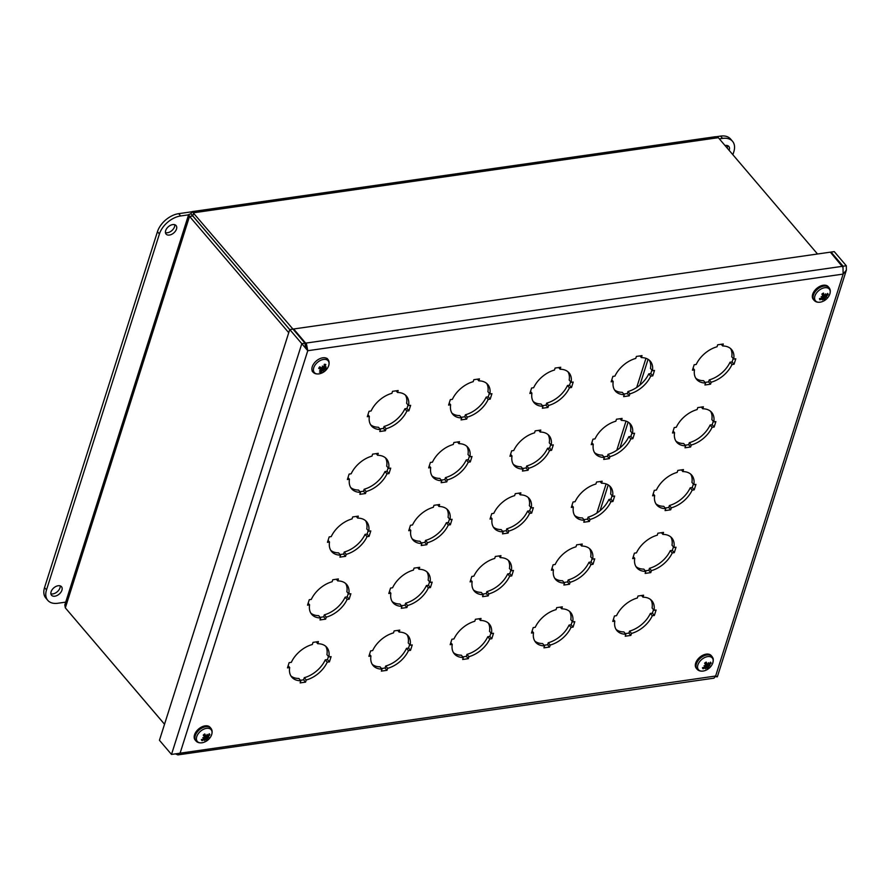 <?xml version="1.0" encoding="UTF-8"?>
<svg xmlns="http://www.w3.org/2000/svg" width="891" height="891" viewBox="0 0 891 891"><rect width="100%" height="100%" fill="white"/><g stroke="black" fill="none" stroke-linecap="round" stroke-linejoin="round"><path stroke-width="1.34" d="M292.939 329.08L192.178 211.613L715.551 136.702L718.335 137.682L817.515 254.002M192.89 216.001L289.731 329.581L292.95 329.08L305.012 343.224L301.804 343.681L289.742 329.536L159.444 740.287L171.506 754.432L715.629 676.024L713.981 678.162L177.899 754.9L180.26 752.65L307.763 350.709L306.526 344.171L293.651 328.979L830.345 252.164L842.997 267.389L843.098 266.22L846.305 265.752L834.243 251.607L831.036 252.075L830.824 252.732M67.527 610.446L164.534 724.249M650.14 599.209L651.243 600.489M650.319 599.331L651.143 600.3M192.178 211.613L190.897 213.706L192.857 216.012L189.527 216.357L288.74 332.711M164.545 724.227L65.333 607.862L64.82 604.956L188.636 214.62L189.527 216.357L65.333 607.862M192.734 215.9L289.72 329.637M192.779 215.856L193.759 212.76L718.335 137.682M190.897 213.706L188.636 214.62M725.04 145.545A6.571 4.121 -40.5 0 1 725.474 145.456A6.571 4.121 -40.5 0 1 728.816 146.436A6.571 4.121 -40.5 0 1 729.105 150.312M727.134 148.006A6.571 4.121 139.5 0 0 727.49 145.578M719.338 138.862L722.545 138.406A19.702 12.374 -40.5 0 1 732.547 141.324A19.702 12.374 -40.5 0 1 733.816 151.782L732.881 154.744M732.547 141.324L730.587 139.029A19.702 12.374 139.5 0 0 720.585 136.1L716.319 136.713M172.743 224.588A6.571 4.121 -40.5 0 1 176.073 225.557A6.571 4.121 -40.5 0 1 175.46 231.103A6.571 4.121 -40.5 0 1 169.413 235.057A6.571 4.121 -40.5 0 1 166.082 234.077A6.571 4.121 -40.5 0 1 166.706 228.541A6.571 4.121 -40.5 0 1 172.743 224.588M165.448 232.629A6.571 4.121 139.5 0 0 167.452 232.751A6.571 4.121 139.5 0 0 174.747 224.71M58.171 585.743A6.571 4.121 -40.5 0 1 61.512 586.712A6.571 4.121 -40.5 0 1 60.889 592.248A6.571 4.121 -40.5 0 1 54.852 596.202A6.571 4.121 -40.5 0 1 51.522 595.233A6.571 4.121 -40.5 0 1 52.135 589.697A6.571 4.121 -40.5 0 1 58.171 585.743M50.887 593.785A6.571 4.121 139.5 0 0 52.892 593.907A6.571 4.121 139.5 0 0 60.176 585.855M191.765 211.791L178.69 213.662A19.702 12.374 139.5 0 0 157.451 231.682L44.55 587.581A19.702 12.374 139.5 0 0 45.82 598.039L47.78 600.345A19.702 12.374 -40.5 0 1 46.51 589.887L159.411 233.988A19.702 12.374 -40.5 0 1 180.65 215.956L188.569 214.831M65.711 602.127L57.792 603.263A19.702 12.374 -40.5 0 1 47.78 600.345M716.008 676.503C717.901 677.06 717.767 676.904 715.629 676.024L843.131 274.094L307.763 350.709L305.557 347.256L305.012 343.224M175.416 753.875L177.899 754.889M831.036 252.075L843.098 266.22L842.83 267.044M846.305 265.752L846.372 270.107L843.131 274.094L842.997 267.389M293.651 328.979L293.44 329.648M171.506 754.432L301.804 343.681L307.763 350.709M305.123 344.973L305.713 343.124L842.407 266.32M722.679 345.975A22.977 14.434 -40.5 0 1 731.6 349.584A22.977 14.434 -40.5 0 1 733.727 359.084L735.788 358.795L734.061 364.23L732.001 364.53A22.977 14.434 -40.5 0 1 711.185 382.206L710.561 384.188L704.926 384.99L705.549 383.007A22.977 14.434 -40.5 0 1 696.628 379.399A22.977 14.434 -40.5 0 1 694.49 369.899L692.441 370.188L694.167 364.742L696.216 364.452A22.977 14.434 -40.5 0 1 717.043 346.777L717.667 344.795L723.303 343.993L722.679 345.975L721.242 344.282M694.49 369.899L693.064 368.217M705.549 383.007L703.589 380.702A22.977 14.434 139.5 0 1 695.737 378.174M705.026 382.395L708.59 381.883L709.225 379.9A22.977 14.434 139.5 0 0 730.041 362.225L732.101 361.935L733.193 358.46M710.561 384.188L708.59 381.883M711.185 382.206L709.225 379.9M732.001 364.53L730.041 362.225M734.061 364.23L732.101 361.935M733.727 359.084L731.767 356.779A22.977 14.434 139.5 0 0 730.52 348.515M641.397 357.603A22.977 14.434 -40.5 0 1 650.319 361.211A22.977 14.434 -40.5 0 1 652.446 370.723L654.506 370.422L652.78 375.868L650.72 376.158A22.977 14.434 -40.5 0 1 629.904 393.833L629.269 395.816L623.633 396.629L624.268 394.646A22.977 14.434 -40.5 0 1 615.347 391.038A22.977 14.434 -40.5 0 1 613.208 381.526L611.159 381.827L612.885 376.381L614.935 376.091A22.977 14.434 -40.5 0 1 635.762 358.416L636.386 356.433L642.021 355.62L641.397 357.603L639.95 355.921M613.208 381.526L611.783 379.856M624.268 394.646L622.297 392.341A22.977 14.434 139.5 0 1 614.456 389.801M623.745 394.022L627.309 393.521L627.943 391.539A22.977 14.434 139.5 0 0 648.759 373.864L650.809 373.563L651.911 370.088M629.269 395.816L627.309 393.521M629.904 393.833L627.943 391.539M650.72 376.158L648.759 373.864M652.78 375.868L650.809 373.563M652.446 370.723L650.486 368.417A22.977 14.434 139.5 0 0 649.238 360.142M560.105 369.242A22.977 14.434 -40.5 0 1 569.037 372.85A22.977 14.434 -40.5 0 1 571.164 382.35L573.214 382.061L571.487 387.496L569.438 387.797A22.977 14.434 -40.5 0 1 548.611 405.472L547.987 407.454L542.352 408.256L542.975 406.274A22.977 14.434 -40.5 0 1 534.054 402.665A22.977 14.434 -40.5 0 1 531.927 393.165L529.878 393.454L531.604 388.019L533.653 387.719A22.977 14.434 -40.5 0 1 554.469 370.043L555.104 368.061L560.74 367.259L560.105 369.242L558.668 367.549M531.927 393.165L530.501 391.483M542.975 406.274L541.015 403.979A22.977 14.434 139.5 0 1 533.174 401.44M542.452 405.661L546.027 405.149L546.651 403.166A22.977 14.434 139.5 0 0 567.478 385.491L569.527 385.202L570.63 381.727M547.987 407.454L546.027 405.149M548.611 405.472L546.651 403.166M569.438 387.797L567.478 385.491M571.487 387.496L569.527 385.202M571.164 382.35L569.204 380.045A22.977 14.434 139.5 0 0 567.957 371.781M478.823 380.869A22.977 14.434 -40.5 0 1 487.745 384.478A22.977 14.434 -40.5 0 1 489.883 393.989L491.932 393.688L490.206 399.135L488.157 399.424A22.977 14.434 -40.5 0 1 467.33 417.099L466.706 419.082L461.07 419.895L461.694 417.912A22.977 14.434 -40.5 0 1 452.773 414.304A22.977 14.434 -40.5 0 1 450.646 404.792L448.585 405.093L450.311 399.647L452.372 399.357A22.977 14.434 -40.5 0 1 473.188 381.682L473.823 379.7L479.458 378.887L478.823 380.869L477.387 379.187M450.646 404.792L449.209 403.122M461.694 417.912L459.734 415.607A22.977 14.434 139.5 0 1 451.893 413.068M461.17 417.3L464.746 416.788L465.369 414.805A22.977 14.434 139.5 0 0 486.185 397.13L488.246 396.829L489.348 393.354M466.706 419.082L464.746 416.788M467.33 417.099L465.369 414.805M488.157 399.424L486.185 397.13M490.206 399.135L488.246 396.829M489.883 393.989L487.912 391.684A22.977 14.434 139.5 0 0 486.675 383.408M397.542 392.508A22.977 14.434 -40.5 0 1 406.463 396.116A22.977 14.434 -40.5 0 1 408.59 405.617L410.651 405.327L408.924 410.773L406.864 411.063A22.977 14.434 -40.5 0 1 386.048 428.738L385.413 430.721L379.778 431.522L380.412 429.54A22.977 14.434 -40.5 0 1 371.491 425.931A22.977 14.434 -40.5 0 1 369.353 416.431L367.304 416.721L369.03 411.286L371.079 410.985A22.977 14.434 -40.5 0 1 391.906 393.31L392.53 391.327L398.166 390.525L397.542 392.508L396.105 390.815M369.353 416.431L367.927 414.76M380.412 429.54L378.452 427.246A22.977 14.434 139.5 0 1 370.6 424.706M379.889 428.927L383.453 428.415L384.088 426.433A22.977 14.434 139.5 0 0 404.904 408.757L406.964 408.468L408.056 404.993M385.413 430.721L383.453 428.415M386.048 428.738L384.088 426.433M406.864 411.063L404.904 408.757M408.924 410.773L406.964 408.468M408.59 405.617L406.63 403.311A22.977 14.434 139.5 0 0 405.383 395.047M642.99 597.193A22.977 14.434 -40.5 0 1 651.911 600.801A22.977 14.434 -40.5 0 1 654.039 610.302L656.099 610.012L654.362 615.458L652.312 615.748A22.977 14.434 -40.5 0 1 631.496 633.423L630.861 635.406L625.226 636.219L625.861 634.236A22.977 14.434 -40.5 0 1 616.928 630.628A22.977 14.434 -40.5 0 1 614.801 621.116L612.752 621.417L614.478 615.971L616.527 615.67A22.977 14.434 -40.5 0 1 637.355 598.006L637.978 596.023L643.614 595.21L642.99 597.193L641.542 595.511M614.801 621.116L613.376 619.445M625.861 634.236L623.889 631.931A22.977 14.434 139.5 0 1 616.049 629.391M625.337 633.612L628.901 633.1L629.525 631.118A22.977 14.434 139.5 0 0 650.352 613.442L652.401 613.153L653.504 609.678M630.861 635.406L628.901 633.1M631.496 633.423L629.525 631.118M652.312 615.748L650.352 613.442M654.362 615.458L652.401 613.153M654.039 610.302L652.078 608.007A22.977 14.434 139.5 0 0 650.831 599.732M662.904 534.388A22.977 14.434 -40.5 0 1 671.836 537.997A22.977 14.434 -40.5 0 1 673.964 547.497L676.013 547.208L674.287 552.654L672.237 552.943A22.977 14.434 -40.5 0 1 651.421 570.619L650.786 572.601L645.151 573.403L645.786 571.421A22.977 14.434 -40.5 0 1 636.853 567.823A22.977 14.434 -40.5 0 1 634.726 558.312L632.677 558.601L634.403 553.166L636.452 552.865A22.977 14.434 -40.5 0 1 657.268 535.19L657.903 533.208L663.539 532.406L662.904 534.388L661.467 532.707M634.726 558.312L633.301 556.641M645.786 571.421L643.814 569.126A22.977 14.434 139.5 0 1 635.974 566.587M645.251 570.808L648.826 570.296L649.45 568.313A22.977 14.434 139.5 0 0 670.277 550.638L672.326 550.348L673.429 546.874M650.786 572.601L648.826 570.296M651.421 570.619L649.45 568.313M672.237 552.943L670.277 550.638M674.287 552.654L672.326 550.348M673.964 547.497L672.003 545.203A22.977 14.434 139.5 0 0 670.756 536.928M682.829 471.584A22.977 14.434 -40.5 0 1 691.75 475.193A22.977 14.434 -40.5 0 1 693.889 484.693L695.938 484.403L694.212 489.85L692.162 490.139A22.977 14.434 -40.5 0 1 671.335 507.814L670.711 509.797L665.076 510.599L665.7 508.616A22.977 14.434 -40.5 0 1 656.778 505.008A22.977 14.434 -40.5 0 1 654.651 495.507L652.591 495.797L654.317 490.362L656.377 490.061A22.977 14.434 -40.5 0 1 677.193 472.386L677.828 470.403L683.464 469.602L682.829 471.584L681.392 469.891M654.651 495.507L653.214 493.837M665.7 508.616L663.739 506.322A22.977 14.434 139.5 0 1 655.899 503.783M665.176 508.004L668.751 507.491L669.375 505.509A22.977 14.434 139.5 0 0 690.202 487.834L692.251 487.544L693.354 484.069M670.711 509.797L668.751 507.491M671.335 507.814L669.375 505.509M692.162 490.139L690.202 487.834M694.212 489.85L692.251 487.544M693.889 484.693L691.928 482.399A22.977 14.434 139.5 0 0 690.681 474.123M702.754 408.78A22.977 14.434 -40.5 0 1 711.675 412.388A22.977 14.434 -40.5 0 1 713.814 421.889L715.863 421.599L714.137 427.045L712.087 427.335A22.977 14.434 -40.5 0 1 691.26 445.01L690.636 446.992L685.001 447.794L685.625 445.812A22.977 14.434 -40.5 0 1 676.703 442.203A22.977 14.434 -40.5 0 1 674.576 432.703L672.516 432.993L674.242 427.557L676.302 427.257A22.977 14.434 -40.5 0 1 697.118 409.582L697.753 407.599L703.389 406.797L702.754 408.78L701.317 407.087M674.576 432.703L673.139 431.032M685.625 445.812L683.664 443.518A22.977 14.434 139.5 0 1 675.812 440.978M685.101 445.199L688.665 444.687L689.3 442.704A22.977 14.434 139.5 0 0 710.116 425.029L712.176 424.74L713.279 421.265M690.636 446.992L688.665 444.687M691.26 445.01L689.3 442.704M712.087 427.335L710.116 425.029M714.137 427.045L712.176 424.74M713.814 421.889L711.842 419.583A22.977 14.434 139.5 0 0 710.606 411.319M621.472 420.407A22.977 14.434 -40.5 0 1 630.394 424.016A22.977 14.434 -40.5 0 1 632.521 433.527L634.581 433.226L632.855 438.673L630.795 438.962A22.977 14.434 -40.5 0 1 609.979 456.637L609.344 458.62L603.708 459.433L604.343 457.451A22.977 14.434 -40.5 0 1 595.422 453.842A22.977 14.434 -40.5 0 1 593.283 444.331L591.234 444.631L592.961 439.185L595.01 438.895A22.977 14.434 -40.5 0 1 615.837 421.22L616.461 419.238L622.096 418.425L621.472 420.407L620.036 418.725M593.283 444.331L591.858 442.66M604.343 457.451L602.383 455.145A22.977 14.434 139.5 0 1 594.531 452.606M603.82 456.838L607.384 456.326L608.018 454.343A22.977 14.434 139.5 0 0 628.834 436.668L630.884 436.367L631.986 432.892M609.344 458.62L607.384 456.326M609.979 456.637L608.018 454.343M630.795 438.962L628.834 436.668M632.855 438.673L630.884 436.367M632.521 433.527L630.561 431.222A22.977 14.434 139.5 0 0 629.313 422.947M540.191 432.046A22.977 14.434 -40.5 0 1 549.112 435.654A22.977 14.434 -40.5 0 1 551.239 445.155L553.289 444.865L551.562 450.311L549.513 450.601A22.977 14.434 -40.5 0 1 528.697 468.276L528.062 470.259L522.427 471.061L523.062 469.078A22.977 14.434 -40.5 0 1 514.129 465.47A22.977 14.434 -40.5 0 1 512.002 455.969L509.953 456.259L511.679 450.824L513.728 450.523A22.977 14.434 -40.5 0 1 534.555 432.848L535.179 430.865L540.815 430.063L540.191 432.046L538.743 430.353M512.002 455.969L510.576 454.299M523.062 469.078L521.09 466.784A22.977 14.434 139.5 0 1 513.249 464.244M522.538 468.466L526.102 467.953L526.726 465.971A22.977 14.434 139.5 0 0 547.553 448.296L549.602 448.006L550.705 444.531M528.062 470.259L526.102 467.953M528.697 468.276L526.726 465.971M549.513 450.601L547.553 448.296M551.562 450.311L549.602 448.006M551.239 445.155L549.279 442.86A22.977 14.434 139.5 0 0 548.032 434.585M458.898 443.673A22.977 14.434 -40.5 0 1 467.82 447.282A22.977 14.434 -40.5 0 1 469.958 456.793L472.007 456.493L470.281 461.939L468.232 462.229A22.977 14.434 -40.5 0 1 447.405 479.904L446.781 481.886L441.145 482.699L441.769 480.717A22.977 14.434 -40.5 0 1 432.848 477.108A22.977 14.434 -40.5 0 1 430.721 467.608L428.66 467.898L430.386 462.451L432.447 462.162A22.977 14.434 -40.5 0 1 453.263 444.486L453.898 442.504L459.533 441.691L458.898 443.673L457.462 441.992M430.721 467.608L429.295 465.926M441.769 480.717L439.809 478.411A22.977 14.434 139.5 0 1 431.968 475.872M441.245 480.104L444.821 479.592L445.444 477.609A22.977 14.434 139.5 0 0 466.271 459.934L468.321 459.633L469.423 456.159M446.781 481.886L444.821 479.592M447.405 479.904L445.444 477.609M468.232 462.229L466.271 459.934M470.281 461.939L468.321 459.633M469.958 456.793L467.998 454.488A22.977 14.434 139.5 0 0 466.75 446.213M377.617 455.312A22.977 14.434 -40.5 0 1 386.538 458.921A22.977 14.434 -40.5 0 1 388.676 468.421L390.726 468.131L388.999 473.578L386.95 473.867A22.977 14.434 -40.5 0 1 366.123 491.542L365.499 493.525L359.864 494.327L360.487 492.344A22.977 14.434 -40.5 0 1 351.566 488.736A22.977 14.434 -40.5 0 1 349.439 479.235L347.379 479.525L349.105 474.09L351.165 473.789A22.977 14.434 -40.5 0 1 371.981 456.114L372.605 454.132L378.252 453.33L377.617 455.312L376.18 453.619M349.439 479.235L348.002 477.565M360.487 492.344L358.527 490.05A22.977 14.434 139.5 0 1 350.675 487.511M359.964 491.732L363.528 491.219L364.163 489.237A22.977 14.434 139.5 0 0 384.979 471.562L387.039 471.272L388.142 467.797M365.499 493.525L363.528 491.219M366.123 491.542L364.163 489.237M386.95 473.867L384.979 471.562M388.999 473.578L387.039 471.272M388.676 468.421L386.705 466.127A22.977 14.434 139.5 0 0 385.458 457.851M601.548 483.212A22.977 14.434 -40.5 0 1 610.469 486.82A22.977 14.434 -40.5 0 1 612.607 496.332L614.656 496.031L612.93 501.477L610.881 501.778A22.977 14.434 -40.5 0 1 590.054 519.442L589.43 521.424L583.794 522.237L584.418 520.255A22.977 14.434 -40.5 0 1 575.497 516.646A22.977 14.434 -40.5 0 1 573.358 507.146L571.309 507.436L573.036 501.989L575.096 501.7A22.977 14.434 -40.5 0 1 595.912 484.025L596.536 482.042L602.171 481.229L601.548 483.212L600.111 481.53M573.358 507.146L571.933 505.464M584.418 520.255L582.458 517.949A22.977 14.434 139.5 0 1 574.606 515.41M583.895 519.642L587.459 519.13L588.093 517.148A22.977 14.434 139.5 0 0 608.909 499.472L610.97 499.172L612.072 495.708M589.43 521.424L587.459 519.13M590.054 519.442L588.093 517.148M610.881 501.778L608.909 499.472M612.93 501.477L610.97 499.172M612.607 496.332L610.636 494.026A22.977 14.434 139.5 0 0 609.388 485.751M581.623 546.027A22.977 14.434 -40.5 0 1 590.544 549.624A22.977 14.434 -40.5 0 1 592.682 559.136L594.731 558.835L593.005 564.281L590.956 564.582A22.977 14.434 -40.5 0 1 570.129 582.257L569.505 584.24L563.869 585.042L564.493 583.059A22.977 14.434 -40.5 0 1 555.572 579.451A22.977 14.434 -40.5 0 1 553.445 569.95L551.384 570.24L553.111 564.794L555.171 564.504A22.977 14.434 -40.5 0 1 575.987 546.829L576.622 544.846L582.257 544.045L581.623 546.027L580.186 544.334M553.445 569.95L552.008 568.269M564.493 583.059L562.533 580.754A22.977 14.434 139.5 0 1 554.692 578.214M563.97 582.447L567.545 581.934L568.168 579.952A22.977 14.434 139.5 0 0 588.984 562.277L591.045 561.987L592.147 558.512M569.505 584.24L567.545 581.934M570.129 582.257L568.168 579.952M590.956 564.582L588.984 562.277M593.005 564.281L591.045 561.987M592.682 559.136L590.722 556.83A22.977 14.434 139.5 0 0 589.474 548.555M520.266 494.85A22.977 14.434 -40.5 0 1 529.187 498.459A22.977 14.434 -40.5 0 1 531.314 507.959L533.375 507.67L531.649 513.116L529.588 513.405A22.977 14.434 -40.5 0 1 508.772 531.081L508.137 533.063L502.502 533.865L503.137 531.882A22.977 14.434 -40.5 0 1 494.215 528.274A22.977 14.434 -40.5 0 1 492.077 518.774L490.028 519.063L491.754 513.628L493.803 513.327A22.977 14.434 -40.5 0 1 514.63 495.652L515.254 493.67L520.89 492.868L520.266 494.85L518.829 493.168M492.077 518.774L490.651 517.103M503.137 531.882L501.176 529.588A22.977 14.434 139.5 0 1 493.324 527.049M502.613 531.27L506.177 530.758L506.812 528.775A22.977 14.434 139.5 0 0 527.628 511.1L529.677 510.81L530.78 507.335M508.137 533.063L506.177 530.758M508.772 531.081L506.812 528.775M529.588 513.405L527.628 511.1M531.649 513.116L529.677 510.81M531.314 507.959L529.354 505.665A22.977 14.434 139.5 0 0 528.107 497.39M438.973 506.489A22.977 14.434 -40.5 0 1 447.906 510.086A22.977 14.434 -40.5 0 1 450.033 519.598L452.082 519.297L450.356 524.743L448.307 525.044A22.977 14.434 -40.5 0 1 427.491 542.708L426.856 544.702L421.22 545.504L421.855 543.521A22.977 14.434 -40.5 0 1 412.923 539.913A22.977 14.434 -40.5 0 1 410.796 530.412L408.746 530.702L410.473 525.256L412.522 524.966A22.977 14.434 -40.5 0 1 433.338 507.291L433.973 505.308L439.608 504.495L438.973 506.489L437.537 504.796M410.796 530.412L409.37 528.731M421.855 543.521L419.884 541.216A22.977 14.434 139.5 0 1 412.043 538.676M421.32 542.909L424.896 542.396L425.519 540.414A22.977 14.434 139.5 0 0 446.346 522.739L448.396 522.438L449.498 518.974M426.856 544.702L424.896 542.396M427.491 542.708L425.519 540.414M448.307 525.044L446.346 522.739M450.356 524.743L448.396 522.438M450.033 519.598L448.073 517.292A22.977 14.434 139.5 0 0 446.825 509.017M357.692 518.116A22.977 14.434 -40.5 0 1 366.613 521.725A22.977 14.434 -40.5 0 1 368.751 531.225L370.801 530.936L369.074 536.382L367.025 536.672A22.977 14.434 -40.5 0 1 346.198 554.347L345.574 556.329L339.939 557.131L340.562 555.149A22.977 14.434 -40.5 0 1 331.641 551.551A22.977 14.434 -40.5 0 1 329.514 542.04L327.454 542.329L329.18 536.894L331.24 536.594A22.977 14.434 -40.5 0 1 352.056 518.918L352.691 516.936L358.327 516.134L357.692 518.116L356.255 516.435M329.514 542.04L328.077 540.369M340.562 555.149L338.602 552.854A22.977 14.434 139.5 0 1 330.761 550.315M340.039 554.536L343.614 554.024L344.238 552.041A22.977 14.434 139.5 0 0 365.065 534.366L367.114 534.077L368.217 530.602M345.574 556.329L343.614 554.024M346.198 554.347L344.238 552.041M367.025 536.672L365.065 534.366M369.074 536.382L367.114 534.077M368.751 531.225L366.791 528.931A22.977 14.434 139.5 0 0 365.544 520.656M500.341 557.655A22.977 14.434 -40.5 0 1 509.262 561.263A22.977 14.434 -40.5 0 1 511.389 570.763L513.45 570.474L511.724 575.92L509.663 576.21A22.977 14.434 -40.5 0 1 488.847 593.885L488.223 595.867L482.588 596.669L483.212 594.687A22.977 14.434 -40.5 0 1 474.29 591.089A22.977 14.434 -40.5 0 1 472.152 581.578L470.103 581.879L471.829 576.432L473.878 576.132A22.977 14.434 -40.5 0 1 494.705 558.468L495.329 556.474L500.965 555.672L500.341 557.655L498.904 555.973M472.152 581.578L470.726 579.907M483.212 594.687L481.251 592.392A22.977 14.434 139.5 0 1 473.399 589.853M482.688 594.074L486.252 593.562L486.887 591.579A22.977 14.434 139.5 0 0 507.703 573.904L509.763 573.615L510.866 570.14M488.223 595.867L486.252 593.562M488.847 593.885L486.887 591.579M509.663 576.21L507.703 573.904M511.724 575.92L509.763 573.615M511.389 570.763L509.429 568.469A22.977 14.434 139.5 0 0 508.182 560.194M419.06 569.293A22.977 14.434 -40.5 0 1 427.981 572.902A22.977 14.434 -40.5 0 1 430.108 582.402L432.168 582.113L430.442 587.548L428.382 587.848A22.977 14.434 -40.5 0 1 407.566 605.524L406.931 607.506L401.295 608.308L401.93 606.326A22.977 14.434 -40.5 0 1 393.009 602.717A22.977 14.434 -40.5 0 1 390.871 593.217L388.821 593.506L390.548 588.06L392.597 587.77A22.977 14.434 -40.5 0 1 413.424 570.095L414.048 568.113L419.683 567.311L419.06 569.293L417.612 567.6M390.871 593.217L389.445 591.535M401.93 606.326L399.959 604.02A22.977 14.434 139.5 0 1 392.118 601.481M401.407 605.713L404.971 605.201L405.605 603.218A22.977 14.434 139.5 0 0 426.421 585.543L428.471 585.253L429.573 581.778M406.931 607.506L404.971 605.201M407.566 605.524L405.605 603.218M428.382 587.848L426.421 585.543M430.442 587.548L428.471 585.253M430.108 582.402L428.148 580.097A22.977 14.434 139.5 0 0 426.9 571.833M337.767 580.921A22.977 14.434 -40.5 0 1 346.699 584.529A22.977 14.434 -40.5 0 1 348.827 594.03L350.876 593.74L349.149 599.186L347.1 599.476A22.977 14.434 -40.5 0 1 326.273 617.151L325.649 619.134L320.014 619.947L320.637 617.964A22.977 14.434 -40.5 0 1 311.716 614.356A22.977 14.434 -40.5 0 1 309.589 604.844L307.54 605.145L309.266 599.699L311.315 599.398A22.977 14.434 -40.5 0 1 332.131 581.734L332.766 579.751L338.402 578.938L337.767 580.921L336.33 579.239M309.589 604.844L308.163 603.174M320.637 617.964L318.677 615.659A22.977 14.434 139.5 0 1 310.836 613.119M320.114 617.34L323.689 616.828L324.313 614.846A22.977 14.434 139.5 0 0 345.14 597.17L347.189 596.881L348.292 593.406M325.649 619.134L323.689 616.828M326.273 617.151L324.313 614.846M347.1 599.476L345.14 597.17M349.149 599.186L347.189 596.881M348.827 594.03L346.866 591.735A22.977 14.434 139.5 0 0 345.619 583.46M561.698 608.831A22.977 14.434 -40.5 0 1 570.63 612.44A22.977 14.434 -40.5 0 1 572.757 621.94L574.806 621.651L573.08 627.086L571.031 627.387A22.977 14.434 -40.5 0 1 550.204 645.062L549.58 647.044L543.944 647.846L544.568 645.864A22.977 14.434 -40.5 0 1 535.647 642.255A22.977 14.434 -40.5 0 1 533.52 632.755L531.47 633.044L533.197 627.598L535.246 627.309A22.977 14.434 -40.5 0 1 556.062 609.633L556.697 607.651L562.332 606.849L561.698 608.831L560.261 607.139M533.52 632.755L532.094 631.073M544.568 645.864L542.608 643.558A22.977 14.434 139.5 0 1 534.767 641.019M544.045 645.251L547.62 644.739L548.243 642.756A22.977 14.434 139.5 0 0 569.071 625.081L571.12 624.791L572.222 621.317M549.58 647.044L547.62 644.739M550.204 645.062L548.243 642.756M571.031 627.387L569.071 625.081M573.08 627.086L571.12 624.791M572.757 621.94L570.797 619.635A22.977 14.434 139.5 0 0 569.549 611.371M480.416 620.459A22.977 14.434 -40.5 0 1 489.337 624.068A22.977 14.434 -40.5 0 1 491.476 633.568L493.525 633.278L491.799 638.724L489.749 639.014A22.977 14.434 -40.5 0 1 468.922 656.689L468.298 658.672L462.663 659.485L463.287 657.502A22.977 14.434 -40.5 0 1 454.365 653.894A22.977 14.434 -40.5 0 1 452.238 644.382L450.178 644.683L451.904 639.237L453.965 638.947A22.977 14.434 -40.5 0 1 474.78 621.272L475.415 619.29L481.051 618.477L480.416 620.459L478.979 618.777M452.238 644.382L450.801 642.712M463.287 657.502L461.326 655.197A22.977 14.434 139.5 0 1 453.486 652.658M462.763 656.879L466.327 656.366L466.962 654.384A22.977 14.434 139.5 0 0 487.778 636.72L489.838 636.419L490.941 632.944M468.298 658.672L466.327 656.366M468.922 656.689L466.962 654.384M489.749 639.014L487.778 636.72M491.799 638.724L489.838 636.419M491.476 633.568L489.504 631.274A22.977 14.434 139.5 0 0 488.268 622.998M399.135 632.098A22.977 14.434 -40.5 0 1 408.056 635.706A22.977 14.434 -40.5 0 1 410.183 645.207L412.243 644.917L410.517 650.352L408.457 650.653A22.977 14.434 -40.5 0 1 387.641 668.328L387.006 670.31L381.37 671.112L382.005 669.13A22.977 14.434 -40.5 0 1 373.084 665.521A22.977 14.434 -40.5 0 1 370.946 656.021L368.896 656.311L370.623 650.864L372.672 650.575A22.977 14.434 -40.5 0 1 393.499 632.9L394.123 630.917L399.758 630.115L399.135 632.098L397.698 630.405M370.946 656.021L369.52 654.339M382.005 669.13L380.045 666.824A22.977 14.434 139.5 0 1 372.193 664.285M381.482 668.517L385.046 668.005L385.68 666.023A22.977 14.434 139.5 0 0 406.496 648.347L408.546 648.058L409.648 644.583M387.006 670.31L385.046 668.005M387.641 668.328L385.68 666.023M408.457 650.653L406.496 648.347M410.517 650.352L408.546 648.058M410.183 645.207L408.223 642.901A22.977 14.434 139.5 0 0 406.975 634.637M317.742 643.725A22.977 14.434 -40.5 0 1 326.774 647.334A22.977 14.434 -40.5 0 1 328.89 656.945L331.096 656.622L329.436 661.857L327.231 662.18A22.977 14.434 -40.5 0 1 306.237 679.989L305.568 682.127L300.144 682.896L300.824 680.769A22.977 14.434 -40.5 0 1 291.791 677.16A22.977 14.434 -40.5 0 1 289.686 667.548L287.47 667.871L289.13 662.637L291.346 662.314A22.977 14.434 -40.5 0 1 312.329 644.505L313.008 642.366L318.421 641.598L317.742 643.725L316.194 641.91M289.686 667.548L288.149 665.744M300.824 680.769L298.864 678.463A22.977 14.434 139.5 0 1 290.911 675.924M300.412 680.279L303.597 679.822L304.276 677.683A22.977 14.434 139.5 0 0 325.26 659.875L327.476 659.563L328.456 656.444M305.568 682.127L303.597 679.822M306.237 679.989L304.276 677.683M327.231 662.18L325.26 659.875M329.436 661.857L327.476 659.563M328.89 656.945L326.919 654.64A22.977 14.434 139.5 0 0 325.694 646.265M820.11 298.44L819.909 299.777A12.708 10.525 -32.4 0 0 822.293 298.752L823.15 298.786A12.608 6.382 -83.4 0 1 822.382 299.922A12.608 9.957 92.1 0 0 823.462 298.808L824.164 298.908A12.708 2.929 67.4 0 1 824.075 300.122A5.012 3.141 139.5 0 0 825.712 299.086A12.708 1.47 -131.5 0 0 825.289 298.195L825.3 296.569L825.89 297.059L826.358 296.191A12.708 9.857 -5 0 0 828.107 294.62L826.893 294.431M822.493 295.567L825.712 299.086M822.705 293.785L824.197 295.211A12.708 4.321 -120.5 0 0 823.496 293.072L823.44 293.339A4.455 2.796 -40.5 0 0 821.97 294.264L823.061 295.912L822.727 296.803A12.608 4.388 17 0 1 821.168 296.625A12.608 5.803 -140.1 0 0 822.549 297.137L821.992 297.917A12.708 8.464 169 0 1 819.475 298.574A5.012 3.141 139.5 0 0 819.909 299.777M821.87 294.108A5.012 3.141 139.5 0 1 823.496 293.072L823.44 293.339M814.04 300.256C815.588 302.094 817.96 302.662 821.168 301.971L821.168 301.971A9.066 5.691 -40.5 0 1 814.842 299.71A9.066 5.691 -40.5 0 1 823.039 288.127A9.066 5.691 -40.5 0 1 829.499 294.865L829.499 294.865C830.702 291.803 830.512 289.363 828.942 287.548A9.801 6.148 139.5 0 0 818.372 288.528A9.801 6.148 139.5 0 0 813.327 299.042A9.801 6.148 139.5 0 0 814.04 300.256L813.327 299.421A9.801 6.148 -40.5 0 1 812.614 298.207A9.801 6.148 -40.5 0 1 817.66 287.693A9.801 6.148 -40.5 0 1 828.229 286.713L828.942 287.548M824.966 295.389A12.608 7.206 -73.9 0 0 825.645 293.807A12.608 9.133 81.2 0 1 825.278 295.422L825.066 295.188M826.057 295.366L825.278 295.422L826.057 295.366A12.708 9.133 146 0 0 827.661 293.417A5.012 3.141 139.5 0 1 828.107 294.62M825.89 297.059A12.608 3.063 24 0 0 826.859 297.093A12.608 7.139 -146.9 0 1 825.701 297.394M822.838 298.307L824.164 298.908M821.691 298.017L823.15 298.786M823.095 298.697L822.371 297.683M825.3 296.569L822.694 293.896M822.438 295.511L822.716 293.974M708.913 665.833A12.608 3.586 21.4 0 0 709.938 665.777A12.608 7.607 -149.8 0 1 708.757 666.167L708.334 665.332L708.913 665.833L709.347 664.953A12.708 10.068 -10.2 0 0 711.063 663.283L709.837 663.127M705.561 662.737L707.042 664.14A12.708 3.742 -122.9 0 0 706.218 662.08A5.012 3.141 139.5 0 0 704.614 663.182L705.939 664.898L705.65 665.789A12.608 4.856 14.2 0 1 704.057 665.7A12.608 6.337 -142.6 0 0 705.494 666.123L704.981 666.913A12.708 8.676 164.4 0 1 702.487 667.671A5.012 3.141 139.5 0 0 703.032 668.796A12.708 10.547 -38.8 0 0 705.36 667.693L706.229 667.671A12.608 6.003 -86.7 0 1 705.549 668.807A12.608 9.667 87.6 0 0 706.563 667.682L707.287 667.727A12.708 2.35 64.9 0 1 707.331 668.863A5.012 3.141 139.5 0 0 708.935 667.76A12.708 0.858 -133.8 0 0 708.39 666.958L708.757 666.167M703.199 667.493L703.032 668.796M708.39 666.958L705.605 664.352L708.935 667.76M697.018 669.141C698.566 670.968 700.95 671.536 704.157 670.845L704.157 670.845A9.066 5.691 -40.5 0 1 697.553 667.003A9.066 5.691 -40.5 0 1 704.09 657.859A9.066 5.691 -40.5 0 1 712.789 658.75A9.066 5.691 -40.5 0 1 712.488 663.739L712.488 663.739C713.457 660.732 713.535 658.683 712.7 657.603L711.931 656.422A9.801 6.148 139.5 0 0 700.482 658.104A9.801 6.148 139.5 0 0 697.018 669.141L696.305 668.306A9.801 6.148 -40.5 0 1 699.769 657.268A9.801 6.148 -40.5 0 1 711.218 655.587L711.931 656.422A9.801 6.148 139.5 0 1 712.488 657.28M705.884 667.159L707.287 667.727M704.759 666.991L706.229 667.671M705.95 664.931L704.848 663.283L705.65 665.789M707.844 664.274A12.608 6.916 -77.7 0 0 708.456 662.67A12.608 8.754 77.5 0 1 708.167 664.285L708.234 664.352M708.969 664.174L708.167 664.285L708.969 664.174A12.708 9.155 140.9 0 0 710.517 662.147A5.012 3.141 139.5 0 1 711.063 663.283M708.323 665.31L707.398 664.419M705.549 664.296L705.739 662.77M323.522 370.11A12.608 5.246 56.7 0 1 323.377 371.09A12.608 1.025 -113.6 0 0 323.166 370.3L322.787 369.598L324.38 369.654A12.708 3.653 42.4 0 0 325.571 369.798L323.032 367.326M323.979 366.101L324.725 366.925A12.708 10.102 -69.9 0 0 325.794 364.553L324.491 364.608M325.794 364.553A5.012 3.141 139.5 0 0 324.424 364.274A12.708 7.418 95.5 0 1 323.778 366.736L322.497 366.947M322.943 367.315A12.608 3.776 50.6 0 0 322.33 366.045A12.608 2.495 -107.4 0 1 322.587 367.504L321.651 367.872A12.708 2.261 -145.5 0 1 319.691 366.814A5.012 3.141 139.5 0 0 318.7 368.373L318.7 368.373A12.708 6.282 30.3 0 0 320.972 368.941L321.228 369.631A12.608 7.986 -22.1 0 1 319.613 370.311A12.608 10.224 -178 0 0 321.295 369.91L321.317 370.6A12.708 8.71 115.3 0 1 319.457 372.059A5.012 3.141 139.5 0 0 320.827 372.338A12.708 8.81 -92.1 0 0 322.264 370.79L323.166 370.3M320.693 371.146L320.827 372.338M327.576 367.983A9.066 5.691 -40.5 0 1 320.014 373.674L320.014 373.674A9.066 5.691 -40.5 0 1 313.654 368.094A9.066 5.691 -40.5 0 1 323.834 359.407A9.066 5.691 -40.5 0 1 328.345 366.569L328.345 366.569C329.536 363.517 329.358 361.078 327.788 359.251A9.801 6.148 139.5 0 0 316.338 360.933A9.801 6.148 139.5 0 0 312.875 371.97L312.162 371.135M321.105 369.698L321.317 370.6M319.713 367.17L321.473 370.043M324.825 367.705A12.608 7.473 -11.1 0 0 326.095 366.825A12.608 10.737 167.3 0 1 324.881 367.983L324.614 367.56M325.07 368.584L324.881 367.983L325.07 368.584A12.708 4.889 -157.7 0 0 326.563 368.239A5.012 3.141 139.5 0 1 325.571 369.798M322.787 369.598L321.339 367.716M324.369 367.125L323.801 366.658M204.295 734.54L205.754 735.933A12.708 3.141 -125.3 0 0 204.796 733.95A5.012 3.141 139.5 0 0 203.237 735.12L203.237 735.12A12.708 1.158 51.8 0 0 204.674 736.734L204.451 737.614A12.608 5.313 11.1 0 1 202.825 737.614A12.608 6.85 -145.3 0 0 204.306 737.948L203.85 738.75A12.708 8.854 159.7 0 1 201.388 739.597A5.012 3.141 139.5 0 0 202.023 740.666A12.708 10.536 -45.3 0 0 204.295 739.474L205.186 739.407L204.351 738.171M202.179 739.363L202.023 740.666M206.389 739.886A4.455 2.796 -40.5 0 0 207.659 738.917L204.529 735.921A2.484 1.559 -40.5 0 1 204.262 736.122M207.803 737.447A12.608 4.099 18.6 0 0 208.884 737.314A12.608 8.064 -152.9 0 1 207.67 737.781L207.247 736.946L207.803 737.447L208.193 736.567A12.708 10.246 -15.8 0 0 209.875 734.797L208.628 734.663M209.875 734.797A5.012 3.141 139.5 0 0 209.229 733.738A12.708 9.144 135.7 0 1 207.748 735.832L206.69 735.754M195.875 740.855C197.423 742.693 199.807 743.261 203.014 742.571L203.014 742.571A9.066 5.691 -40.5 0 1 196.466 739.452A9.066 5.691 -40.5 0 1 201.266 730.653A9.066 5.691 -40.5 0 1 209.875 728.738A9.066 5.691 -40.5 0 1 211.345 735.465L211.345 735.465C212.537 732.402 212.348 729.963 210.788 728.147A9.801 6.148 139.5 0 0 200.119 729.206A9.801 6.148 139.5 0 0 195.875 740.855L195.162 740.02A9.801 6.148 -40.5 0 1 199.406 728.37A9.801 6.148 -40.5 0 1 210.076 727.312L210.788 728.147M206.589 736.011A12.608 6.582 -81.3 0 0 207.113 734.396A12.608 8.342 74.1 0 1 206.924 735.999L207.748 735.832M204.819 738.851L206.278 739.385A12.708 1.749 62.6 0 1 206.456 740.443A5.012 3.141 139.5 0 0 208.026 739.274L207.67 737.781M205.186 739.407A12.608 5.602 -90 0 1 204.585 740.521A12.608 9.333 83.4 0 0 205.52 739.385L206.278 739.385M204.718 736.79L203.582 735.108L204.451 737.614M207.247 736.946L206.389 736.133M204.529 735.921L204.629 734.407M648.069 359.307L639.883 385.09M628.144 422.111L619.958 447.906M608.219 484.916L600.033 510.71M596.859 513.071L606.103 483.924M616.784 450.267L626.028 421.12M636.709 387.462L645.953 358.316M720.585 136.1L722.545 138.406M157.451 231.682L159.411 233.988M180.65 215.956L178.69 213.662M46.51 589.887L44.55 587.581M305.802 348.414L306.526 344.171M820.243 299.309A4.455 2.796 -40.5 0 1 819.887 298.496M825.4 298.685A4.455 2.796 -40.5 0 1 824.153 299.51M827.305 293.919A4.455 2.796 -40.5 0 1 827.527 294.721M824.041 298.73L822.727 296.803M825.289 298.195L823.139 296.168M826.358 296.191L825.846 295.534M710.194 662.637A4.455 2.796 -40.5 0 1 710.483 663.405M704.736 663.327A4.455 2.796 -40.5 0 1 706.184 662.336M703.344 668.317A4.455 2.796 -40.5 0 1 702.921 667.559M708.601 667.381A4.455 2.796 -40.5 0 1 707.331 668.283M709.347 664.953L708.824 664.307M707.187 667.582L705.85 665.61M325.872 368.44A4.455 2.796 -40.5 0 1 325.137 369.52M324.357 364.597A4.455 2.796 -40.5 0 1 324.903 364.686A4.455 2.796 -40.5 0 1 325.349 364.853M319.023 368.25A4.455 2.796 -40.5 0 1 319.858 366.914M320.938 371.77A4.455 2.796 -40.5 0 1 320.036 371.658M322.264 370.79L321.328 369.821M324.38 369.654L322.564 366.992M203.393 735.242A4.455 2.796 -40.5 0 1 204.796 734.184M202.324 740.165A4.455 2.796 -40.5 0 1 201.834 739.474M208.94 734.206A4.455 2.796 -40.5 0 1 209.296 734.941M208.193 736.567L207.67 735.921M204.295 739.474L203.716 738.806M206.211 739.274L204.774 737.169M207.358 738.572L204.585 735.977M717.21 676.759L714.771 676.681M717.355 676.804L846.372 270.107M821.992 294.297L823.496 293.351M821.168 301.971A12.73 12.73 0 0 0 829.499 294.865M823.128 298.741L822.404 297.661M824.13 298.797L822.772 296.781M824.309 295.411L822.627 293.83M704.759 663.361L706.24 662.336M704.157 670.845A12.73 12.73 0 0 0 712.488 663.739M707.153 664.318L705.505 662.781M707.254 667.637L705.872 665.588M324.168 364.597L324.903 364.686M319.023 368.317L319.925 366.903M328.345 366.569A12.73 12.73 0 0 1 320.014 373.674C316.806 374.376 314.423 373.797 312.875 371.97M327.788 359.251L327.075 358.416M324.87 368.529L323.444 367.192M324.703 367.638L323.767 366.769M321.283 369.13L319.836 367.003M203.404 735.275L204.852 734.195M203.014 742.571A12.73 12.73 0 0 0 211.345 735.465M205.175 739.385L204.351 738.16M206.255 739.318L204.785 737.147M205.854 736.077L204.251 734.574"/></g></svg>
